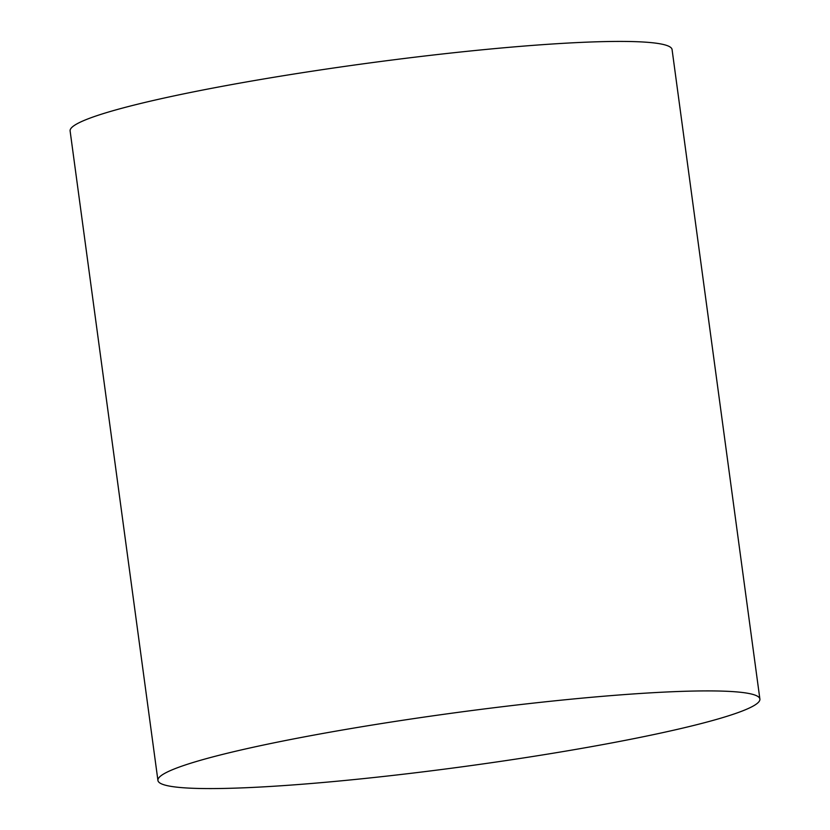 <?xml version="1.0" encoding="UTF-8"?>
<svg xmlns="http://www.w3.org/2000/svg" width="830" height="830" viewBox="0 0 830 830"><rect width="100%" height="100%" fill="white"/><g stroke="black" fill="none" stroke-linecap="round" stroke-linejoin="round"><path stroke-width="1.25" d="M314.373 783.24A303.718 27.245 -7.7 0 1 157.928 780.439A303.718 27.245 -7.7 0 1 603.441 696.246A303.718 27.245 -7.7 0 1 759.886 699.047A303.718 27.245 -7.7 0 1 314.373 783.24M157.928 780.439L70.114 130.953A303.718 27.245 -7.7 0 1 515.627 46.76A303.718 27.245 -7.7 0 1 672.072 49.561L759.886 699.047"/></g></svg>
